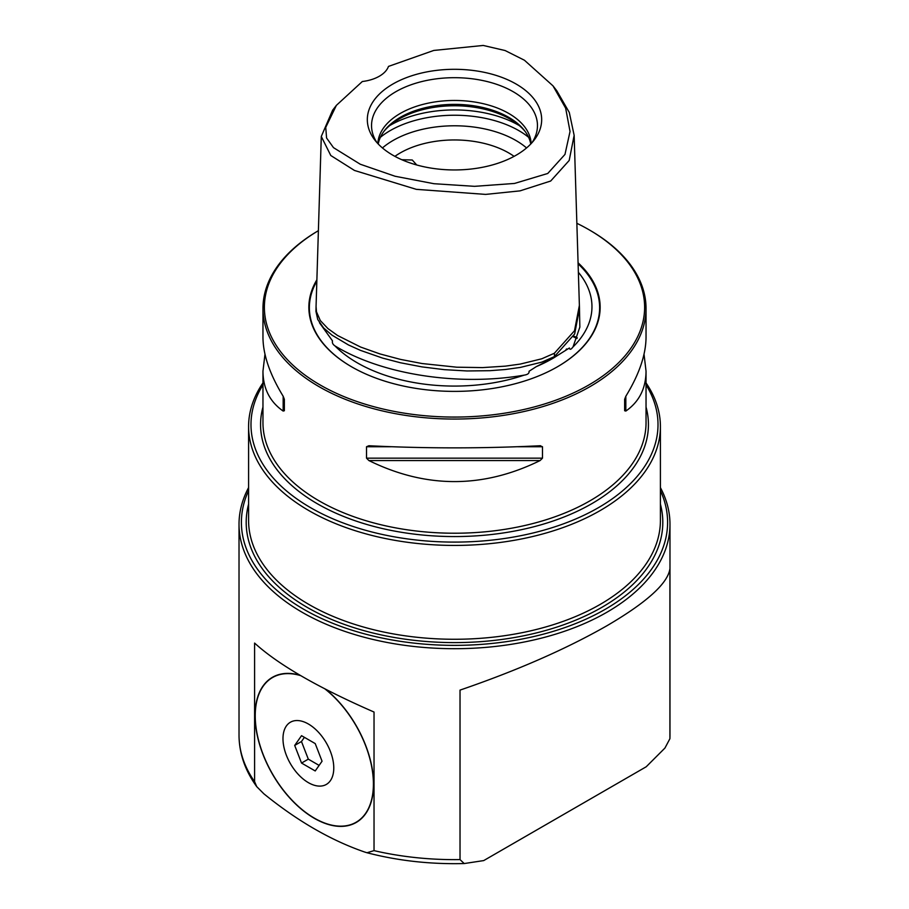 <?xml version="1.0" encoding="UTF-8"?>
<svg xmlns="http://www.w3.org/2000/svg" width="909" height="909" viewBox="0 0 909 909"><rect width="100%" height="100%" fill="white"/><g stroke="black" fill="none" stroke-linecap="round" stroke-linejoin="round"><path stroke-width="1.36" d="M578.363 272.302A137.464 79.367 180 0 1 582.942 278.438A137.464 79.367 180 0 1 573.034 346.908C571 349.624 569.784 349.988 569.386 347.999L553.82 357.816L536.31 366.611L529.049 371.281C529.368 373.315 527.731 374.61 524.118 375.144A137.464 79.367 0 0 1 334.932 345.874C332.83 344.454 332.012 342.784 332.501 340.875L319.468 322.763M566.693 348.908L566.08 349.42M554.456 356.589L574.647 333.978L579.487 308.685L579.385 305.379L574.499 330.751L554.388 353.237L541.764 358.794L520.255 364.077L505.222 366.157L482.611 367.6L456.784 367.202L422.037 363.532L400.517 359.407L379.928 353.919L360.623 347.056L337.534 335.478L327.944 328.592L320.309 320.547L316.468 311.798L316.059 306.492L315.957 311.435L317.741 319.502L323.661 328.013L332.058 335.194L348.488 344.966L360.464 350.374L382.621 358.101L400.483 362.771L422.015 366.895L444.342 369.656L467.067 370.963L489.894 370.69L505.234 369.52L520.289 367.429L541.809 362.146L554.456 356.589L554.388 353.237M336.387 105.353L332.614 110.228L321.286 136.464L330.785 155.507L354.476 170.46L416.311 189.345L485.645 194.401L520.039 190.867L550.684 181.027L569.182 160.484L574.147 135.35L569.295 112.455L556.785 90.752L553.002 85.866L524.425 60.233L505.12 50.54L483.224 45.45L433.752 50.45L388.473 66.414A33.519 19.35 0 0 1 379.326 76.231A33.519 19.35 180 0 1 362.327 81.515L336.387 105.353L325.74 127.396L326.57 137.986L333.489 147.644L360.248 164.222L395.12 176.266L433.957 183.709L474.555 186.334L514.517 183.448L547.752 173.471L564.978 154.416L570.034 131.487L565.659 108.182L553.002 85.866M324.945 688.92A83.56 48.245 -120 0 1 373.406 784.012A83.56 48.245 60 0 1 356.101 822.259A83.56 48.245 60 0 1 291.709 799.875A83.56 48.245 60 0 1 255.236 715.781A83.56 48.245 -120 0 1 272.541 677.535L274.745 676.262A83.56 48.245 -120 0 1 275.938 675.614M356.101 822.259L358.305 820.986A83.56 48.245 -120 0 0 359.464 820.282M282.983 738.665A35.917 20.737 -120 0 0 308.378 782.649A35.917 20.737 -120 0 0 333.773 767.991A35.917 20.737 60 0 0 308.378 723.996A35.917 20.737 60 0 0 282.983 738.665M262.962 384.893A203.514 117.5 0 0 0 345.522 523.834A203.514 117.5 0 0 0 598.406 507.677A203.514 117.5 180 0 0 646.038 384.893M262.962 382.928A205.911 118.874 0 0 0 248.589 426.548A205.911 118.874 0 0 0 375.701 536.378A205.911 118.874 0 0 0 600.099 510.608A205.911 118.874 180 0 0 660.411 426.548A205.911 118.874 180 0 0 646.038 382.928M248.589 490.667A213.092 123.022 0 0 0 348.09 628.926A213.092 123.022 0 0 0 605.178 609.337A213.092 123.022 180 0 0 660.411 490.667M248.589 487.622A215.478 124.408 0 0 0 239.022 524.3A215.478 124.408 0 0 0 372.042 639.232A215.478 124.408 0 0 0 606.871 612.268A215.478 124.408 180 0 0 669.978 524.3A215.478 124.408 180 0 0 660.411 487.622M552.331 358.669L553.82 357.816L552.331 358.669A138.35 79.878 180 0 1 536.31 366.611M578.079 262.803A145.645 84.082 0 0 1 557.49 366.759A145.645 84.082 0 0 0 557.49 366.759A145.645 84.082 180 0 1 351.51 366.759A145.645 84.082 180 0 1 316.877 279.79M576.863 223.307A190.106 109.75 180 0 1 588.93 229.693A190.106 109.75 180 0 1 588.93 384.916A190.106 109.75 180 0 1 320.922 385.405A190.106 109.75 180 0 1 318.389 230.681A191.538 110.58 180 0 0 262.962 308.469A191.538 110.58 180 0 0 381.201 410.641A191.538 110.58 180 0 0 589.941 386.666A191.538 110.58 0 0 0 646.038 308.469A191.538 110.58 0 0 0 589.941 230.284L588.93 229.693M646.038 308.469L646.038 337.284C645.913 354.726 639.186 374.383 625.835 396.244L624.642 399.301L624.642 410.732L625.835 411.061C639.186 401.778 645.913 388.473 646.038 371.145L644.026 354.215M394.915 156.359A76.674 44.268 180 0 1 508.722 152.928A76.674 44.268 0 0 1 514.085 156.359M525.232 131.555A78.333 45.223 180 0 0 509.892 119.011A78.333 45.223 0 0 0 383.768 131.555M530.754 144.008A76.674 44.268 180 0 0 524.493 130.578A76.674 44.268 180 0 0 508.722 117.341A76.674 44.268 0 0 0 384.507 130.578A76.674 44.268 0 0 0 378.246 144.008M531.151 143.599A76.674 44.268 180 0 0 508.722 113.432A76.674 44.268 0 0 0 426.071 103.626A76.674 44.268 0 0 0 377.849 143.599M532.015 142.656A82.969 47.893 180 0 0 535.958 134.657A82.969 47.893 180 0 0 513.165 91.707A82.969 47.893 0 0 0 415.606 83.276A82.969 47.893 0 0 0 373.042 134.657A82.969 47.893 0 0 0 376.985 142.656M516.142 84.048A87.173 50.325 0 0 0 405.062 78.174A87.173 50.325 0 0 0 374.928 140.179A87.173 50.325 0 0 0 392.858 155.212A87.173 50.325 180 0 0 534.072 140.179A87.173 50.325 180 0 0 516.142 84.048M401.778 159.711L412.277 160.018L416.742 164.995M299.993 675.228A83.798 48.382 -120 0 0 272.416 677.319A83.798 48.382 -120 0 0 259.576 744.471A83.798 48.382 -120 0 0 314.321 818.316A83.798 48.382 -120 0 0 356.214 822.463A83.798 48.382 -120 0 0 370.986 762.628A83.798 48.382 -120 0 0 325.661 689.283M354.908 822.906A83.798 48.382 -120 0 0 357.305 821.804M606.871 625.778C565.955 649.106 517.005 670.558 460.022 690.113L460.022 859.596L464.215 863.55L483.713 860.584L646.219 766.764L664.934 748.062L669.91 738.699L669.91 568.932C667.604 583.601 646.594 602.553 606.871 625.778M254.6 643.083L254.6 781.683L256.747 786.66L263.86 793.796C297.504 821.077 331.137 840.495 364.77 852.063L366.997 852.744L374.031 850.631L374.031 712.042C318.07 687.613 278.268 664.627 254.6 643.083M273.529 676.716A83.798 48.382 -120 0 0 271.382 678.239M540.116 445.74L542.48 446.739L542.48 458.159L540.116 460.545C483.043 488.599 425.957 488.599 368.884 460.545L366.52 458.159L366.52 446.739L368.884 445.74C425.957 448.569 483.043 448.569 540.116 445.74L540.491 445.728M262.962 308.469L262.962 337.284C263.087 354.726 269.814 374.383 283.165 396.244L284.358 399.301L284.358 410.732L283.165 411.061C269.814 401.778 263.087 388.473 262.962 371.145L264.974 354.215M301.538 763.06L294.698 745.425L301.538 735.688L315.218 743.585L322.059 761.219L315.218 770.957L301.538 763.06L308.31 759.151L319.127 765.401M300.686 675.637A83.56 48.245 -120 0 0 272.541 677.535M304.401 737.347L301.47 741.517L294.698 745.425M301.47 741.517L308.31 759.151M573.034 346.908L579.851 327.104L579.431 306.901M573.659 336.057A191.538 110.58 180 0 1 577.249 337.75M646.038 371.145L646.038 422.64A191.538 110.58 180 0 1 589.941 500.836A191.538 110.58 180 0 1 381.201 524.811A191.538 110.58 180 0 1 262.962 422.64L262.962 371.145M646.038 407.062A193.935 111.966 180 0 1 591.634 503.768A193.935 111.966 180 0 1 366.441 524.357A193.935 111.966 180 0 1 262.962 407.062M660.411 426.548L660.411 520.391A205.911 118.874 180 0 1 600.099 604.451A205.911 118.874 180 0 1 375.701 630.221A205.911 118.874 180 0 1 248.589 520.391L248.589 426.548M660.411 504.165A208.297 120.261 180 0 1 601.792 607.382A208.297 120.261 180 0 1 360.43 629.642A208.297 120.261 180 0 1 248.589 504.165M351.692 366.861A145.122 83.787 180 0 1 316.832 281.199M382.439 147.94A86.844 50.143 180 0 1 515.903 140.475A86.844 50.143 180 0 1 526.561 147.94M528.618 137.304A90.98 52.529 0 0 0 518.834 130.623A90.98 52.529 0 0 0 380.382 137.304M519.346 125.612A90.98 52.529 0 0 0 518.834 125.317A90.98 52.529 0 0 0 389.654 125.612M254.6 781.683A215.478 124.408 180 0 1 239.022 735.222L239.022 524.3M460.022 859.596A215.478 124.408 180 0 1 374.031 850.631M669.978 524.3L669.978 735.222A215.478 124.408 180 0 1 669.91 738.415M625.835 396.244L625.835 411.061M542.48 446.739L517.755 446.739M391.245 446.739L366.52 446.739M542.48 458.159L366.52 458.159M540.116 460.545L368.884 460.545M283.165 411.061L283.165 396.244M578.101 263.815A145.122 83.787 180 0 1 557.308 366.861M334.932 345.874C381.939 374.61 458.511 386.45 524.118 375.144M574.147 135.35L579.385 305.379M576.988 338.478L573.295 336.762M366.997 852.744C397.983 860.789 430.389 864.391 464.215 863.55M669.978 735.222L669.91 738.699M321.286 136.464L316.059 306.503M256.747 786.66C245.055 770.502 239.147 753.356 239.022 735.222"/></g></svg>
